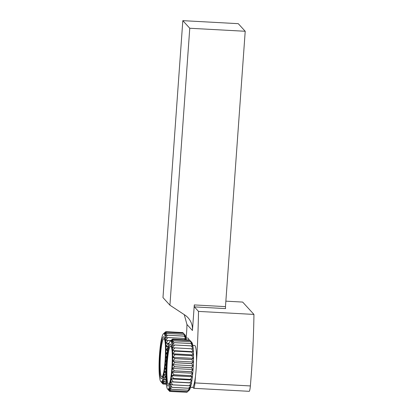 <?xml version="1.0" encoding="UTF-8"?>
<svg xmlns="http://www.w3.org/2000/svg" width="413" height="413" viewBox="0 0 413 413"><rect width="100%" height="100%" fill="white"/><g stroke="black" fill="none" stroke-linecap="round" stroke-linejoin="round"><path stroke-width="0.62" d="M191.777 342.387L190.088 340.544L173.455 339.641L170.982 341.257A24.155 3.196 93.1 0 1 171.431 342.062A24.155 3.196 93.1 0 1 171.823 343.435A24.155 3.196 93.1 0 1 172.154 345.351A24.155 3.196 93.1 0 1 172.417 347.746A24.155 3.196 93.1 0 1 172.598 350.575A24.155 3.196 93.1 0 1 172.701 353.76A24.155 3.196 93.1 0 1 172.717 357.224A24.155 3.196 93.1 0 1 172.649 360.885A24.155 3.196 93.1 0 1 172.495 364.653A24.155 3.196 93.1 0 1 172.262 368.432A24.155 3.196 93.1 0 1 171.958 372.128L174.446 370.895L191.08 371.798L192.752 373.264L190.718 375.665L174.085 374.761L171.958 372.128L192.752 373.264A24.155 3.196 -86.9 0 0 193.057 369.563A24.155 3.196 -86.9 0 0 193.289 365.784L191.374 367.647L174.74 366.744L172.495 364.653L174.947 362.707L191.58 363.61L193.289 365.784A24.155 3.196 -86.9 0 0 193.439 362.02L191.586 363.538L174.952 362.629L172.649 360.885L175.071 358.654L191.699 359.558L193.439 362.02A24.155 3.196 -86.9 0 0 193.506 358.355L191.704 359.486L175.071 358.582L172.717 357.224L175.097 354.767L191.73 355.67L193.506 358.355A24.155 3.196 -86.9 0 0 193.49 354.891L191.73 355.603L175.097 354.7L172.701 353.76L175.035 351.138L191.668 352.041L193.49 354.891A24.155 3.196 -86.9 0 0 193.392 351.706L191.663 351.979L175.035 351.076L172.598 350.575L174.88 347.854L191.513 348.763L193.392 351.706A24.155 3.196 -86.9 0 0 193.207 348.877L172.417 347.746L174.642 345.005L191.271 345.908L193.207 348.877A24.155 3.196 -86.9 0 0 192.948 346.481L191.265 345.862L174.637 344.958L172.154 345.351L174.317 342.651L190.951 343.554L192.948 346.481A24.155 3.196 -86.9 0 0 192.618 344.571L190.945 343.518L174.312 342.614L171.823 343.435L173.925 340.854L190.558 341.757L192.618 344.571A24.155 3.196 -86.9 0 0 192.221 343.193L190.548 341.732L173.914 340.828L171.431 342.062L173.465 339.656L190.099 340.565L192.221 343.193A24.155 3.196 -86.9 0 0 191.787 342.403A24.155 3.196 -86.9 0 0 191.777 342.387L191.787 342.403M171.958 372.128A24.155 3.196 93.1 0 1 171.591 375.654L174.074 374.834L190.708 375.737L192.381 376.79L190.279 379.371L173.646 378.468L171.591 375.654L192.381 376.79A24.155 3.196 -86.9 0 0 192.752 373.264M171.591 375.654A24.155 3.196 93.1 0 1 171.163 378.922L173.641 378.53L190.274 379.439L191.952 380.058L189.789 382.753L173.155 381.849L171.163 378.922L191.952 380.058A24.155 3.196 -86.9 0 0 192.381 376.79M171.163 378.922A24.155 3.196 93.1 0 1 170.688 381.855L191.477 382.985L189.252 385.727L172.619 384.823L170.688 381.855L191.477 382.985A24.155 3.196 -86.9 0 0 191.952 380.058M170.688 381.855A24.155 3.196 93.1 0 1 170.177 384.369L172.608 384.87L189.242 385.778L190.966 385.505L188.684 388.22L172.051 387.311L170.177 384.369A24.155 3.196 93.1 0 1 169.645 386.413L172.04 387.353L188.674 388.261L190.434 387.549L188.101 390.166L171.467 389.263L169.645 386.413A24.155 3.196 93.1 0 1 169.103 387.936L171.457 389.294L188.091 390.197L189.892 389.067L187.512 391.524L170.879 390.621L169.103 387.936A24.155 3.196 93.1 0 1 168.566 388.896L170.868 390.641L187.502 391.545L189.355 390.027L186.934 392.257L170.306 391.354L168.566 388.896A24.155 3.196 93.1 0 1 168.045 389.268L170.295 391.359L186.924 392.267A26.256 3.474 93.1 0 0 186.934 392.257M169.753 391.447L168.045 389.268A24.155 3.196 93.1 0 1 167.559 389.051L169.743 391.441A26.256 3.474 -86.9 0 0 169.753 391.447L186.521 392.247M168.406 389.996L167.559 389.051A24.155 3.196 93.1 0 1 167.544 389.036A24.155 3.196 93.1 0 1 167.11 388.246A24.155 3.196 93.1 0 1 166.718 386.867A24.155 3.196 93.1 0 1 166.382 384.957A24.155 3.196 93.1 0 1 166.124 382.562A24.155 3.196 93.1 0 1 165.943 379.733A24.155 3.196 93.1 0 1 165.84 376.548A24.155 3.196 93.1 0 1 165.825 373.084A24.155 3.196 93.1 0 1 165.892 369.418A24.155 3.196 93.1 0 1 166.047 365.655A24.155 3.196 93.1 0 1 166.274 361.876A24.155 3.196 93.1 0 1 166.578 358.174A24.155 3.196 93.1 0 1 166.95 354.648A24.155 3.196 93.1 0 1 167.379 351.38A24.155 3.196 93.1 0 1 167.854 348.453A24.155 3.196 93.1 0 1 168.365 345.934A24.155 3.196 93.1 0 1 168.896 343.89A24.155 3.196 93.1 0 1 169.438 342.372A24.155 3.196 93.1 0 1 169.975 341.412A24.155 3.196 93.1 0 1 170.146 341.226A24.155 3.196 93.1 0 1 170.492 341.035L172.407 339.171L170.146 341.226M172.407 339.171A26.256 3.474 -86.9 0 0 172.397 339.181L172.81 339.192M189.588 339.997A26.256 3.474 93.1 0 0 189.577 339.992L172.944 339.088L170.492 341.035A24.155 3.196 93.1 0 1 170.982 341.257L172.954 339.094L189.588 339.997L190.925 341.443M172.598 350.575L193.392 351.706M172.701 353.76L193.49 354.891M172.717 357.224L193.506 358.355M172.649 360.885L193.439 362.02M172.495 364.653L193.289 365.784M174.446 370.895A26.256 3.474 -86.9 0 0 174.451 370.822L172.262 368.432L174.74 366.821A26.256 3.474 -86.9 0 0 174.74 366.744M191.374 367.647A26.256 3.474 93.1 0 1 191.369 367.725L193.057 369.563L191.085 371.726A26.256 3.474 93.1 0 1 191.08 371.798M187.812 391.467L189.185 390.213A24.155 3.196 -86.9 0 0 189.355 390.027A24.155 3.196 -86.9 0 0 189.892 389.067A24.155 3.196 -86.9 0 0 190.434 387.549A24.155 3.196 -86.9 0 0 190.966 385.505A24.155 3.196 -86.9 0 0 191.477 382.985M174.74 366.821L191.369 367.725M172.262 368.432L193.057 369.563M191.085 371.726L174.451 370.822M171.875 368.004A21.006 2.777 -86.9 0 0 170.77 344.385A21.006 2.777 -86.9 0 0 166.496 365.004A21.006 2.777 -86.9 0 0 168.509 385.959A21.006 2.777 -86.9 0 0 171.875 368.004M166.036 365.789L165.19 364.715L166.119 364.245M166.589 358.061L165.727 357.24A24.155 3.196 93.1 0 1 165.494 361.019A24.155 3.196 93.1 0 1 165.19 364.715L166.093 364.767M165.881 369.723L164.818 368.241L165.943 367.864M165.19 364.715A24.155 3.196 93.1 0 1 164.818 368.241L165.928 368.303M165.819 373.631L164.389 371.509L165.845 371.277M164.818 368.241A24.155 3.196 93.1 0 1 164.389 371.509L165.84 371.592M165.861 377.41L163.915 374.441L165.819 374.483M164.389 371.509A24.155 3.196 93.1 0 1 163.915 374.441L165.819 374.545M165.949 379.934L165.283 379.898L163.403 376.955L165.861 377.461M166.072 381.922L164.699 381.849L162.872 379L165.954 379.975M166.191 383.321L164.111 383.207L162.335 380.523L164.689 381.88L166.078 381.953M166.289 384.209L162.985 384.033L161.276 381.855L163.522 383.945L166.274 384.095L163.533 383.94L161.798 381.483L164.1 383.228L166.196 383.341M161.633 382.583L162.975 384.028A26.256 3.474 -86.9 0 0 162.985 384.033M165.634 331.758A26.256 3.474 -86.9 0 0 165.623 331.768L163.378 333.812A24.155 3.196 93.1 0 1 163.724 333.621L165.634 331.758L166.036 331.778M182.82 332.584A26.256 3.474 93.1 0 0 182.809 332.579L166.176 331.675L163.724 333.621A24.155 3.196 93.1 0 1 164.214 333.843L166.186 331.68L182.82 332.584L184.157 334.029M186.273 339.811A24.155 3.196 -86.9 0 0 186.175 339.068A24.155 3.196 -86.9 0 0 185.845 337.158A24.155 3.196 -86.9 0 0 185.452 335.779A24.155 3.196 -86.9 0 0 185.019 334.989A24.155 3.196 -86.9 0 0 185.003 334.974L183.32 333.131L166.687 332.228L164.214 333.843A24.155 3.196 93.1 0 1 164.658 334.649L166.697 332.243L183.326 333.152L185.452 335.779L183.78 334.318L167.146 333.415L164.658 334.649A24.155 3.196 93.1 0 1 165.055 336.022L167.151 333.441L183.785 334.344L185.845 337.158L184.172 336.105L167.544 335.201L165.055 336.022A24.155 3.196 93.1 0 1 165.386 337.932L167.549 335.237L184.183 336.141L186.175 339.068L184.497 338.448L167.864 337.545L165.386 337.932A24.155 3.196 93.1 0 1 165.644 340.333L167.869 337.591L184.503 338.495L185.344 339.765M170.894 340.539L165.644 340.333A24.155 3.196 93.1 0 1 165.83 343.162L168.112 340.441L170.837 340.591M168.953 343.699L165.83 343.162L169.072 343.337M168.328 347.287L165.928 346.347L168.267 343.724L168.938 343.761M165.83 343.162A24.155 3.196 93.1 0 1 165.928 346.347L168.246 346.471M167.482 350.704L165.943 349.811L168.328 347.354M165.928 346.347A24.155 3.196 93.1 0 1 165.943 349.811L167.606 349.904M166.991 354.328L165.876 353.471L167.265 352.175M165.943 349.811A24.155 3.196 93.1 0 1 165.876 353.471L167.084 353.538M165.876 353.471A24.155 3.196 93.1 0 1 165.727 357.24L166.754 356.404M165.727 357.24L166.666 357.291M166.274 361.891L165.494 361.019L166.387 360.425M163.915 374.441A24.155 3.196 93.1 0 1 163.403 376.955A24.155 3.196 93.1 0 1 162.872 379A24.155 3.196 93.1 0 1 162.335 380.523A24.155 3.196 93.1 0 1 161.798 381.483A24.155 3.196 93.1 0 1 161.276 381.855A24.155 3.196 93.1 0 1 160.786 381.638A24.155 3.196 93.1 0 1 160.771 381.622A24.155 3.196 93.1 0 1 160.337 380.832A24.155 3.196 93.1 0 1 159.945 379.454A24.155 3.196 93.1 0 1 159.614 377.544A24.155 3.196 93.1 0 1 159.356 375.149A24.155 3.196 93.1 0 1 159.17 372.32A24.155 3.196 93.1 0 1 159.072 369.134A24.155 3.196 93.1 0 1 159.051 365.67A24.155 3.196 93.1 0 1 159.124 362.005A24.155 3.196 93.1 0 1 159.273 358.241A24.155 3.196 93.1 0 1 159.506 354.462A24.155 3.196 93.1 0 1 159.81 350.761A24.155 3.196 93.1 0 1 160.182 347.235A24.155 3.196 93.1 0 1 160.611 343.967A24.155 3.196 93.1 0 1 161.085 341.04A24.155 3.196 93.1 0 1 161.591 338.521A24.155 3.196 93.1 0 1 162.123 336.476A24.155 3.196 93.1 0 1 162.665 334.958A24.155 3.196 93.1 0 1 163.202 333.998A24.155 3.196 93.1 0 1 163.378 333.812M165.494 361.019L166.336 361.065M165.102 360.59A21.006 2.777 -86.9 0 0 164.002 336.972A21.006 2.777 -86.9 0 0 159.728 357.591A21.006 2.777 -86.9 0 0 161.736 378.545A21.006 2.777 -86.9 0 0 165.102 360.59M165.355 344.287A19.081 2.524 -86.9 0 0 164.198 338.882A19.081 2.524 -86.9 0 0 163.884 338.706A19.081 2.524 -86.9 0 0 160.327 357.622A19.081 2.524 -86.9 0 0 161.808 376.811A19.081 2.524 -86.9 0 0 163.878 371.421M172.123 351.7A19.081 2.524 -86.9 0 0 170.652 346.12A19.081 2.524 -86.9 0 0 167.167 363.807A19.081 2.524 -86.9 0 0 168.261 384.049A19.081 2.524 -86.9 0 0 168.581 384.224A19.081 2.524 -86.9 0 0 170.646 378.835M186.01 337.984L187.9 338.087A21.006 2.777 93.1 0 1 188.927 339.956M192.778 345.397L194.668 345.5A21.006 2.777 93.1 0 1 196.49 361.767A21.006 2.777 93.1 0 1 196.485 362.051A140.043 18.523 -86.9 0 0 198.503 311.407L194.378 306.895L194.286 304.928L192.453 330.508L186.955 324.489A18.208 2.406 93.1 0 1 186.284 335.955A140.043 18.523 -86.9 0 0 186.077 337.984M190.496 387.348L192.386 387.451A21.006 2.777 -86.9 0 0 193.083 386.873A52.518 6.944 -86.9 0 0 193.501 388.034A7 0.924 -86.9 0 0 193.733 388.303A7 0.924 -86.9 0 0 194.931 382.918A140.043 18.523 -86.9 0 0 195.488 376.078A21.006 2.777 -86.9 0 0 196.485 362.051M195.488 376.078A21.006 2.777 93.1 0 1 193.083 386.873M193.733 388.303L249.173 391.323A7 0.924 -86.9 0 0 250.371 385.938A140.043 18.523 -86.9 0 0 253.949 314.427L242.663 302.073L225.865 301.16M198.503 311.407L253.949 314.427M194.286 304.928L225.472 306.622L245.214 31.269L238.27 23.67L182.825 20.65L189.768 28.254L169.919 305.192L184.864 315.042A17.506 17.207 -42.4 0 1 188.054 317.762A17.506 17.207 -42.4 0 1 192.453 330.508M225.472 306.622L225.565 308.594L194.378 306.895M169.919 305.192L162.975 297.592L182.825 20.65M245.214 31.269L189.768 28.254M186.955 324.489L184.265 314.644M194.931 382.918L250.371 385.938M161.808 376.811L162.624 376.857M163.884 338.706L164.699 338.748M168.581 384.224L169.392 384.271M170.652 346.12L171.467 346.161"/></g></svg>
